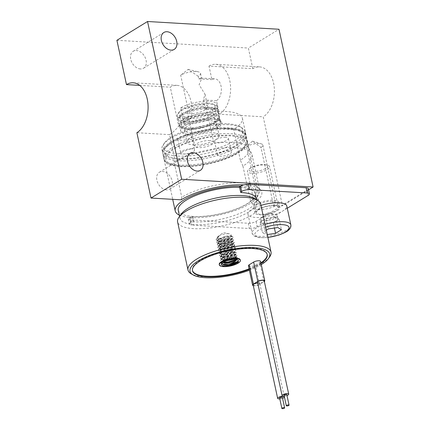 <?xml version="1.0" encoding="UTF-8"?>
<svg xmlns="http://www.w3.org/2000/svg" width="430" height="430" viewBox="0 0 430 430"><rect width="100%" height="100%" fill="white"/><g stroke="black" fill="none" stroke-linecap="round" stroke-linejoin="round"><path stroke-width="0.32" stroke-dasharray="2.15 1.61" d="M140.395 68.94A9.912 7.03 -121.5 0 1 131.392 61.393A9.912 7.03 -121.5 0 1 133.225 51.288A9.912 7.03 -121.5 0 1 136.417 50.536A9.912 7.03 -121.5 0 1 145.421 58.082A9.912 7.03 -121.5 0 1 143.588 68.187A9.912 7.03 -121.5 0 1 140.395 68.94M166.544 189.888A9.912 7.03 -121.5 0 1 157.541 182.341A9.912 7.03 -121.5 0 1 159.374 172.236A9.912 7.03 -121.5 0 1 162.567 171.484A9.912 7.03 -121.5 0 1 171.57 179.03A9.912 7.03 -121.5 0 1 169.737 189.135A9.912 7.03 -121.5 0 1 166.544 189.888M260.972 147.436A9.347 2.924 167.8 0 0 262.875 145.034A9.347 2.924 167.8 0 0 261.413 143.894A9.347 2.924 167.8 0 0 246.514 146.582L252.475 141.158L260.972 147.436L273.48 205.282A9.347 2.924 167.8 0 0 275.383 202.879A9.347 2.924 167.8 0 0 268.922 201.482A9.347 2.924 167.8 0 0 259.016 204.427L252.394 204.035A46.096 14.416 167.8 0 0 260.392 189.689A46.096 14.416 167.8 0 0 243.686 184.889M273.48 205.282L282.462 205.809L263.219 116.809L219.402 114.224L216.473 100.684A11.33 7.159 -86.6 0 0 221.332 88.247A11.33 7.159 -86.6 0 0 214.866 78.857A11.33 7.159 -86.6 0 0 211.925 79.652L208.996 66.107L252.813 68.692A25.913 16.378 93.4 0 1 259.543 66.886A25.913 16.378 93.4 0 1 274.329 88.36A25.913 16.378 93.4 0 1 263.219 116.809M308.525 189.818L282.462 205.809M252.813 68.692L248.352 48.053L278.989 29.256M116.901 40.302L248.352 48.053M252.394 204.035L250.561 201.331A44.462 13.905 167.8 0 0 259.623 189.909A44.462 13.905 167.8 0 0 258.274 187.496A44.462 13.905 167.8 0 0 224.858 183.707A44.462 13.905 167.8 0 0 181.766 197.273L181.073 199.826M250.561 201.331L242.945 166.098A44.462 13.905 167.8 0 0 252.007 154.676A44.462 13.905 167.8 0 0 251.577 153.515A44.462 13.905 167.8 0 0 219.424 148.216A44.462 13.905 167.8 0 0 174.15 162.04L181.766 197.273M242.945 166.098L240.359 160.137A42.764 13.373 167.8 0 0 249.072 149.145A42.764 13.373 167.8 0 0 248.664 148.027A42.764 13.373 167.8 0 0 217.736 142.932A42.764 13.373 167.8 0 0 174.193 156.23L174.15 162.04M240.359 160.137L233.673 129.215A42.764 13.373 167.8 0 0 242.386 118.223A42.764 13.373 167.8 0 0 183.873 117.992C179.735 125.657 174.951 131.209 169.527 134.644L174.193 156.23M233.673 129.215L217.344 128.248A21.656 6.772 167.8 0 0 221.095 121.513A21.656 6.772 167.8 0 0 204.825 119.664A21.656 6.772 167.8 0 0 183.836 126.275L178.681 125.969L191.001 118.411L183.873 117.992M217.344 128.248L216.242 126.63A20.672 6.466 167.8 0 0 220.456 121.314A20.672 6.466 167.8 0 0 219.827 120.196A20.672 6.466 167.8 0 0 204.288 118.433A20.672 6.466 167.8 0 0 184.255 124.743L183.836 126.275M216.242 126.63L212.603 109.8A20.672 6.466 167.8 0 0 216.817 104.49A20.672 6.466 167.8 0 0 202.53 101.394A20.672 6.466 167.8 0 0 180.616 107.914L184.255 124.743M212.603 109.8L205.373 109.376A11.33 3.542 167.8 0 0 207.685 106.463A11.33 3.542 167.8 0 0 199.853 104.769A11.33 3.542 167.8 0 0 187.846 108.338L180.616 107.914M205.373 109.376L203.325 99.91L205.062 94.331L199.101 84.699L201.665 78.631L200.977 78.04L198.778 78.873L198.214 76.244A11.33 3.542 167.8 0 0 200.52 73.337A11.33 3.542 167.8 0 0 198.3 71.826A11.33 3.542 167.8 0 0 180.686 75.212L187.846 108.338M198.214 76.244L188.082 69.407L180.686 75.212M259.016 204.427L246.514 146.582M169.527 134.644L136.88 132.719M191.001 118.411A25.913 16.378 -86.6 0 0 177.026 85.376A25.913 16.378 -86.6 0 0 170.296 87.188L178.681 125.969M139.675 85.382L170.296 87.188M208.996 66.107A25.913 16.378 93.4 0 1 215.726 64.301A25.913 16.378 93.4 0 1 230.512 85.774A25.913 16.378 93.4 0 1 219.402 114.224M198.778 78.873L211.925 79.652M216.473 100.684L203.325 99.91M275.044 205.411A12.744 3.983 -12.2 0 1 279.844 207.421A12.744 3.983 -12.2 0 1 273.249 212.565A12.744 3.983 -12.2 0 1 259.725 214.812A12.744 3.983 -12.2 0 1 254.931 212.807A12.744 3.983 -12.2 0 1 261.521 207.658A12.744 3.983 -12.2 0 1 275.044 205.411M273.91 200.154A12.744 3.983 -12.2 0 1 278.704 202.159A12.744 3.983 -12.2 0 1 272.109 207.308A12.744 3.983 -12.2 0 1 258.586 209.555A12.744 3.983 -12.2 0 1 253.791 207.545A12.744 3.983 -12.2 0 1 260.387 202.401A12.744 3.983 -12.2 0 1 273.91 200.154M308.272 188.636A5.665 1.774 -12.2 0 1 307.117 190.092L256.049 221.423A5.665 1.774 -12.2 0 1 248.266 223.256L190.425 219.843A5.665 1.774 -12.2 0 1 188.297 218.951A5.665 1.774 -12.2 0 1 189.447 217.494L190.469 216.87L192.903 216.553A39.651 12.4 167.8 0 0 234.979 209.566A39.651 12.4 167.8 0 0 255.49 193.554A39.651 12.4 167.8 0 0 240.564 187.313L239.687 187.26L239.494 186.792M189.447 217.494L190.587 222.756L191.608 222.127L194.043 221.815A39.651 12.4 167.8 0 0 234.71 215.328A39.651 12.4 167.8 0 0 256.71 199.821M190.587 222.756A5.665 1.774 167.8 0 0 189.431 224.207A5.665 1.774 167.8 0 0 191.565 225.1L190.425 219.843M248.266 223.256L249.4 228.513L191.565 225.1M249.4 228.513A5.665 1.774 167.8 0 0 257.188 226.685L256.049 221.423M287.262 208.233L257.188 226.685M190.469 216.87L191.608 222.127M192.027 216.505L193.167 221.762M239.687 187.26L240.827 192.516M261.773 170.156A9.438 2.951 -12.2 0 1 251.276 171.366A9.438 2.951 -12.2 0 1 250.357 168.039A9.438 2.951 -12.2 0 1 254.802 165.932A9.438 2.951 -12.2 0 1 265.509 164.76A9.438 2.951 -12.2 0 1 261.773 170.156M254.323 166.523A11.33 3.542 167.8 0 0 248.986 169.049A11.33 3.542 167.8 0 0 247.438 171.452A11.33 3.542 167.8 0 0 262.692 171.597A11.33 3.542 167.8 0 0 269.583 166.663A11.33 3.542 167.8 0 0 267.175 165.115A11.33 3.542 167.8 0 0 254.323 166.523M272.115 219.375A8.498 2.655 167.8 0 0 277.28 215.677A8.498 2.655 167.8 0 0 275.614 214.549A8.498 2.655 167.8 0 0 265.837 215.57A8.498 2.655 167.8 0 0 261.725 217.553A8.498 2.655 167.8 0 0 260.671 219.268A8.498 2.655 167.8 0 0 272.115 219.375M266.519 218.725A8.498 2.655 -12.2 0 1 270.793 217.72A8.498 2.655 -12.2 0 1 277.366 218.112A8.498 2.655 -12.2 0 1 277.963 218.832A8.498 2.655 -12.2 0 1 276.232 221.015A8.498 2.655 -12.2 0 1 272.797 222.53A8.498 2.655 -12.2 0 1 268.524 223.535A8.498 2.655 -12.2 0 1 261.951 223.149L263.762 224.245L273.281 222.826L279.177 219.209L275.555 217.01L266.036 218.435L260.139 222.052L261.951 223.149A8.498 2.655 -12.2 0 1 261.354 222.423A8.498 2.655 -12.2 0 1 263.085 220.241A8.498 2.655 -12.2 0 1 266.519 218.725M260.945 205.395A19.823 6.197 167.8 0 0 260.059 205.674A19.823 6.197 167.8 0 0 248.008 214.301A19.823 6.197 167.8 0 0 274.711 214.554A19.823 6.197 167.8 0 0 286.762 205.922M263.198 207.577A11.33 3.542 167.8 0 0 256.312 212.506A11.33 3.542 167.8 0 0 271.572 212.651A11.33 3.542 167.8 0 0 278.457 207.717A11.33 3.542 167.8 0 0 263.198 207.577M275.555 217.01L277.828 227.529M279.177 219.209L281.451 229.727M273.281 222.826L274.41 228.04M263.762 224.245L266.036 234.764L267.256 234.581M260.139 222.052L262.413 232.565L266.036 234.764M266.036 218.435L268.309 228.948M266.304 230.179L262.413 232.565M257.581 282.306A3.397 1.064 167.8 0 0 261.031 282.65A3.397 1.064 167.8 0 0 264.224 280.871M284.225 396.154A3.397 1.064 167.8 0 0 285.531 395.971A3.397 1.064 167.8 0 0 286.993 395.552M253.157 285.02A3.397 1.064 167.8 0 0 253.222 285.165A3.397 1.064 167.8 0 0 256.941 285.289A3.397 1.064 167.8 0 0 259.801 283.585A3.397 1.064 167.8 0 0 259.731 283.445A3.397 1.064 167.8 0 0 257.742 283.053M279.801 398.868A3.397 1.064 167.8 0 0 282.569 398.271M284.02 395.208A1.414 0.441 167.8 0 0 285.456 395.353A1.414 0.441 167.8 0 0 286.788 394.611M279.624 397.981A1.414 0.441 167.8 0 0 281.075 398.056A1.414 0.441 167.8 0 0 282.36 397.39M221.568 263.525L222.315 262.493L227.153 259.693L233.888 258.548L235.79 258.898L236.419 259.575M223.299 262.123L222.283 261.112L223.665 258.984L229.991 256.447L233.253 256.038L235.371 256.334L235.844 256.807L234.334 258.317L227.814 259.978L224.46 259.946L222.24 259.215L221.719 258.484L223.095 256.355L229.421 253.818L232.684 253.41L234.807 253.7L235.275 254.178L233.764 255.689L227.244 257.35L223.89 257.317L221.676 256.586L221.149 255.855L222.525 253.727L228.857 251.19L232.114 250.781L234.237 251.072L234.705 251.545L233.194 253.06L226.674 254.721L223.321 254.689L221.106 253.958L220.579 253.222L221.955 251.099L228.287 248.561L231.55 248.153L233.667 248.443L234.135 248.916L232.625 250.427L226.11 252.087L222.751 252.061L220.536 251.33L220.009 250.593L221.385 248.47L227.717 245.928L230.98 245.525L233.098 245.815L233.571 246.288L232.06 247.798L225.54 249.459L222.181 249.432L219.966 248.701L219.445 247.965L220.821 245.836L227.148 243.299L230.41 242.891L232.533 243.186L233.001 243.659L231.49 245.17L224.971 246.831L221.617 246.798L219.397 246.067L218.875 245.337L220.251 243.208L226.578 240.671L229.84 240.262L231.963 240.558L232.431 241.031L230.921 242.541L224.401 244.202L220.38 244.052L218.832 243.439L218.306 242.708L219.682 240.58L226.013 238.043L229.271 237.634L231.394 237.924L231.861 238.403L230.351 239.913L223.837 241.574L220.477 241.542L218.263 240.811L217.736 240.08L219.112 237.951L218.714 236.102L217.338 238.231L217.865 238.967L220.079 239.698L223.433 239.725L229.953 238.064L231.464 236.554L230.453 235.903L228.873 235.79L225.61 236.194L219.284 238.736L217.908 240.859L218.429 241.595L220.649 242.326L224.003 242.359L230.523 240.692L232.033 239.182L231.023 238.537L229.443 238.419L226.18 238.827L219.854 241.364L218.478 243.493L218.999 244.224L221.213 244.955L224.573 244.987L231.093 243.326L232.598 241.81L231.593 241.165L230.012 241.047L226.75 241.456L220.418 243.993L219.042 246.121L219.569 246.852L221.783 247.583L225.143 247.615L231.657 245.955L233.167 244.444L232.162 243.794L230.582 243.676L227.32 244.084L220.988 246.621L219.612 248.75L220.138 249.481L222.353 250.212L225.707 250.244L232.227 248.583L233.737 247.073L232.727 246.422L231.147 246.304L227.889 246.712L221.557 249.25L220.181 251.378L220.703 252.114L222.923 252.84L226.277 252.872L232.797 251.211L234.307 249.701L233.297 249.051L231.716 248.932L228.454 249.341L222.03 251.953L220.751 254.006L221.273 254.743L223.493 255.474L226.846 255.501L233.366 253.84L234.877 252.329L233.866 251.679L232.286 251.566L229.023 251.969L222.595 254.581L221.316 256.635L221.842 257.371L224.057 258.102L227.416 258.134L233.931 256.468L235.441 254.958L234.436 254.313L232.856 254.195L229.593 254.603L223.261 257.14L221.885 259.269L222.412 260L226.191 260.838M228.432 233.753A7.079 2.215 167.8 0 0 218.225 236.36A7.079 2.215 167.8 0 0 217.257 237.865A7.079 2.215 167.8 0 0 219.924 238.978A7.079 2.215 167.8 0 0 227.438 237.731A7.079 2.215 167.8 0 0 231.098 234.871A7.079 2.215 167.8 0 0 229.599 233.904A7.079 2.215 167.8 0 0 228.432 233.753M233.85 259.403L236.011 257.586L235.543 257.113L233.42 256.823L230.163 257.231L223.831 259.768L222.455 261.897L222.772 262.45M236.409 259.435L236.441 259.586A7.079 2.215 167.8 0 0 235.903 258.957A7.079 2.215 167.8 0 0 235.79 258.898M219.23 264.407A10.761 3.365 167.8 0 0 223.283 266.1A10.761 3.365 167.8 0 0 234.699 264.203A10.761 3.365 167.8 0 0 240.268 259.86M267.164 254.318A38.232 11.954 167.8 0 0 267.121 254.055A38.232 11.954 167.8 0 0 252.727 248.035A38.232 11.954 167.8 0 0 212.162 254.775A38.232 11.954 167.8 0 0 192.382 270.212A38.232 11.954 167.8 0 0 192.447 270.475M228.706 150.978A7.079 2.215 167.8 0 0 221.192 152.225A7.079 2.215 167.8 0 0 217.532 155.085A7.079 2.215 167.8 0 0 220.198 156.198A7.079 2.215 167.8 0 0 227.706 154.95A7.079 2.215 167.8 0 0 231.372 152.091A7.079 2.215 167.8 0 0 228.706 150.978M225.75 137.304A7.079 2.215 167.8 0 0 218.236 138.551A7.079 2.215 167.8 0 0 214.575 141.411A7.079 2.215 167.8 0 0 217.241 142.529A7.079 2.215 167.8 0 0 224.75 141.276A7.079 2.215 167.8 0 0 228.416 138.422A7.079 2.215 167.8 0 0 225.75 137.304M191.898 148.807A7.079 2.215 167.8 0 0 184.384 150.054A7.079 2.215 167.8 0 0 180.724 152.913A7.079 2.215 167.8 0 0 183.39 154.026A7.079 2.215 167.8 0 0 190.904 152.779A7.079 2.215 167.8 0 0 194.564 149.919A7.079 2.215 167.8 0 0 191.898 148.807M188.942 135.133A7.079 2.215 167.8 0 0 181.428 136.38A7.079 2.215 167.8 0 0 177.767 139.239A7.079 2.215 167.8 0 0 180.433 140.357A7.079 2.215 167.8 0 0 187.948 139.105A7.079 2.215 167.8 0 0 191.608 136.251A7.079 2.215 167.8 0 0 188.942 135.133M210.017 140.54A9.627 3.01 167.8 0 0 199.799 142.233A9.627 3.01 167.8 0 0 194.817 146.125A9.627 3.01 167.8 0 0 198.44 147.641A9.627 3.01 167.8 0 0 208.657 145.942A9.627 3.01 167.8 0 0 213.64 142.056A9.627 3.01 167.8 0 0 210.017 140.54M202.627 106.355A9.627 3.01 167.8 0 0 192.409 108.054A9.627 3.01 167.8 0 0 187.426 111.945A9.627 3.01 167.8 0 0 191.049 113.461A9.627 3.01 167.8 0 0 201.267 111.762A9.627 3.01 167.8 0 0 206.25 107.876A9.627 3.01 167.8 0 0 202.627 106.355M185.007 118.954A20.248 6.332 167.8 0 0 206.497 115.385A20.248 6.332 167.8 0 0 216.973 107.21A20.248 6.332 167.8 0 0 215.425 105.409A20.248 6.332 167.8 0 0 209.351 104.017A20.248 6.332 167.8 0 0 178.052 113.488A20.248 6.332 167.8 0 0 177.386 115.767A20.248 6.332 167.8 0 0 185.007 118.954M185.69 122.109A20.248 6.332 167.8 0 0 207.179 118.54A20.248 6.332 167.8 0 0 217.655 110.365A20.248 6.332 167.8 0 0 210.033 107.172A20.248 6.332 167.8 0 0 188.544 110.741A20.248 6.332 167.8 0 0 178.068 118.922A20.248 6.332 167.8 0 0 185.69 122.109M207.986 103.066A18.549 5.8 -12.2 0 1 213.554 104.34A18.549 5.8 -12.2 0 1 207.932 112.445A18.549 5.8 -12.2 0 1 185.69 116.75A18.549 5.8 -12.2 0 1 179.315 111.741A18.549 5.8 -12.2 0 1 207.986 103.066M209.012 107.801A18.549 5.8 -12.2 0 1 212.21 115.487A18.549 5.8 -12.2 0 1 186.711 121.48A18.549 5.8 -12.2 0 1 183.513 113.794A18.549 5.8 -12.2 0 1 209.012 107.801M210.603 115.165A18.549 5.8 -12.2 0 1 213.801 122.851A18.549 5.8 -12.2 0 1 188.302 128.844A18.549 5.8 -12.2 0 1 185.104 121.158A18.549 5.8 -12.2 0 1 210.603 115.165M177.902 156.074A42.479 13.287 167.8 0 0 222.976 148.587A42.479 13.287 167.8 0 0 244.955 131.429A42.479 13.287 167.8 0 0 241.714 127.656A42.479 13.287 167.8 0 0 228.964 124.743A42.479 13.287 167.8 0 0 163.303 144.609A42.479 13.287 167.8 0 0 161.911 149.387A42.479 13.287 167.8 0 0 177.902 156.074M178.579 159.229A42.479 13.287 167.8 0 0 223.659 151.742A42.479 13.287 167.8 0 0 245.637 134.585A42.479 13.287 167.8 0 0 229.647 127.898A42.479 13.287 167.8 0 0 184.567 135.385A42.479 13.287 167.8 0 0 162.594 152.542A42.479 13.287 167.8 0 0 178.579 159.229M227.604 123.792A40.78 12.755 -12.2 0 1 239.843 126.587A40.78 12.755 -12.2 0 1 227.481 144.405A40.78 12.755 -12.2 0 1 178.579 153.87A40.78 12.755 -12.2 0 1 164.566 142.862A40.78 12.755 -12.2 0 1 227.604 123.792M190.603 132.795A16.426 5.138 167.8 0 0 208.034 129.898A16.426 5.138 167.8 0 0 216.532 123.265A16.426 5.138 167.8 0 0 210.351 120.68A16.426 5.138 167.8 0 0 192.919 123.577A16.426 5.138 167.8 0 0 184.422 130.209A16.426 5.138 167.8 0 0 190.603 132.795M193.221 144.888A16.426 5.138 167.8 0 0 210.646 141.991A16.426 5.138 167.8 0 0 219.144 135.359A16.426 5.138 167.8 0 0 212.963 132.773A16.426 5.138 167.8 0 0 195.532 135.67A16.426 5.138 167.8 0 0 187.034 142.303A16.426 5.138 167.8 0 0 193.221 144.888M187.281 129.473A20.248 6.332 167.8 0 0 208.77 125.899A20.248 6.332 167.8 0 0 219.246 117.723A20.248 6.332 167.8 0 0 211.625 114.536A20.248 6.332 167.8 0 0 190.135 118.105A20.248 6.332 167.8 0 0 179.659 126.28A20.248 6.332 167.8 0 0 187.281 129.473M188.308 134.203A20.248 6.332 167.8 0 0 209.792 130.634A20.248 6.332 167.8 0 0 220.267 122.459A20.248 6.332 167.8 0 0 212.646 119.266A20.248 6.332 167.8 0 0 191.162 122.84A20.248 6.332 167.8 0 0 180.686 131.016A20.248 6.332 167.8 0 0 188.308 134.203M237.252 152.784A40.78 12.755 -12.2 0 1 181.197 165.964A40.78 12.755 -12.2 0 1 174.155 149.065A40.78 12.755 -12.2 0 1 230.217 135.885A40.78 12.755 -12.2 0 1 237.252 152.784M172.564 141.701A40.78 12.755 167.8 0 0 179.6 158.605A40.78 12.755 167.8 0 0 235.661 145.426A40.78 12.755 167.8 0 0 228.626 128.522A40.78 12.755 167.8 0 0 172.564 141.701M180.175 166.593A42.479 13.287 167.8 0 0 225.25 159.1A42.479 13.287 167.8 0 0 247.228 141.948A42.479 13.287 167.8 0 0 231.238 135.256A42.479 13.287 167.8 0 0 186.163 142.749A42.479 13.287 167.8 0 0 164.185 159.901A42.479 13.287 167.8 0 0 180.175 166.593M179.315 215.134A42.479 13.287 167.8 0 0 191.2 217.601A42.479 13.287 167.8 0 0 236.28 210.109A42.479 13.287 167.8 0 0 258.258 192.957A42.479 13.287 167.8 0 0 242.267 186.265A42.479 13.287 167.8 0 0 240.477 186.185M253.969 198.257A39.366 12.309 -12.2 0 1 256.973 201.756A39.366 12.309 -12.2 0 1 236.607 217.65A39.366 12.309 -12.2 0 1 194.833 224.594A39.366 12.309 -12.2 0 1 180.019 218.392A39.366 12.309 -12.2 0 1 181.304 213.968M260.639 203.992A42.479 13.287 -12.2 0 1 238.666 221.144A42.479 13.287 -12.2 0 1 193.586 228.631A42.479 13.287 -12.2 0 1 177.601 221.945M178.256 210.254A39.366 12.309 167.8 0 0 193.075 216.451A39.366 12.309 167.8 0 0 234.845 209.512A39.366 12.309 167.8 0 0 255.21 193.613A39.366 12.309 167.8 0 0 240.397 187.416A39.366 12.309 167.8 0 0 239.618 187.373M249.378 270.228A40.78 12.755 167.8 0 0 261.289 264.595M269.653 256.882A42.479 13.287 -12.2 0 1 203.992 276.748A42.479 13.287 -12.2 0 1 191.243 273.835M249.19 269.363A38.232 11.954 167.8 0 0 261.026 263.38M249.077 268.836A38.232 11.954 167.8 0 0 260.908 262.854M248.416 265.788A3.967 1.242 167.8 0 0 251.158 266.385A3.967 1.242 167.8 0 0 255.361 265.133L259.784 262.418A3.967 1.242 167.8 0 0 260.596 261.397M218.714 236.102L217.854 237.129L219.112 237.951M222.224 264.025L221.235 262.956L222.708 260.601L230.512 257.505L236.994 257.452L237.559 258.048L236.376 259.564M223.589 261.961L221.289 261.177L220.665 260.322L222.331 257.833L229.948 254.877L235.688 254.581L236.989 255.42L235.194 257.296L227.389 259.376L220.724 258.548L220.095 257.694L221.574 255.339L229.378 252.243L235.124 251.953L236.425 252.792L234.624 254.662L226.82 256.748L220.155 255.92L219.531 255.065L221.004 252.711L228.808 249.615L234.554 249.325L235.855 250.158L234.054 252.034L226.25 254.119L219.585 253.291L218.961 252.437L220.434 250.083L228.239 246.987L233.984 246.696L235.285 247.529L233.485 249.405L225.685 251.485L219.015 250.663L218.392 249.808L219.87 247.454L227.674 244.358L233.415 244.068L234.715 244.901L232.92 246.777L225.116 248.857L218.445 248.035L217.822 247.18L219.488 244.686L227.104 241.73L232.85 241.434L234.151 242.273L232.35 244.149L224.546 246.229L217.881 245.401L217.257 244.546L218.918 242.058L226.535 239.101L232.281 238.806L233.581 239.644L231.781 241.52L223.976 243.6L217.311 242.773L216.688 241.918L218.354 239.429L225.965 236.473L231.711 236.177L233.012 237.016L231.211 238.886L223.412 240.972L216.742 240.144L216.118 239.29L217.784 236.801M223.863 264.858L221.928 264.138L221.305 263.284L222.971 260.79L230.587 257.833L237.064 257.78L237.629 258.376L236.161 260.069M223.788 262.311L221.359 261.505L220.735 260.65L222.401 258.161L230.018 255.205L236.495 255.151L237.064 255.748L236.22 257.027L235.264 257.624L227.459 259.704L222.536 259.559L220.794 258.876L220.171 258.022L221.832 255.533L229.448 252.571L235.925 252.523L236.495 253.119L235.656 254.399L234.694 254.99L226.889 257.075L221.971 256.93L220.225 256.248L219.601 255.393L221.267 252.904L228.878 249.943L235.355 249.894L235.925 250.486L235.086 251.77L234.124 252.362L226.325 254.447L221.402 254.302L219.655 253.619L219.031 252.765L220.697 250.271L228.308 247.314L234.791 247.266L235.355 247.857L234.517 249.142L233.56 249.733L225.755 251.813L220.832 251.674L219.085 250.991L218.462 250.136L220.128 247.642L227.744 244.686L234.221 244.638L234.785 245.229L233.947 246.514L232.99 247.105L225.186 249.185L220.262 249.04L218.521 248.363L217.897 247.508L219.558 245.014L227.174 242.058L233.651 242.004L234.221 242.601L233.382 243.885L232.42 244.476L224.616 246.557L219.698 246.411L217.951 245.729L217.327 244.874L218.994 242.386L226.605 239.429L233.081 239.376L233.651 239.972L232.813 241.251L231.851 241.848L224.051 243.928L219.128 243.783L217.381 243.1L216.758 242.246L218.424 239.757L226.035 236.801L232.517 236.747L233.081 237.344L232.243 238.623L231.286 239.214L223.482 241.3L218.558 241.155L216.811 240.472L216.188 239.618L217.854 237.129M253.291 285.644A3.967 1.242 167.8 0 0 259.548 284.483L263.972 281.768A3.967 1.242 167.8 0 0 264.359 281.494M192.903 216.553L194.043 221.815M240.564 187.313L241.703 192.57M307.117 190.092L308.256 195.349M290.852 224.852A19.823 6.197 -12.2 0 1 278.801 233.485A19.823 6.197 -12.2 0 1 252.104 233.232A19.823 6.197 -12.2 0 1 264.154 224.605A19.823 6.197 -12.2 0 1 265.036 224.326M265.649 227.148A17.56 5.493 167.8 0 0 265.444 227.212A17.56 5.493 167.8 0 0 254.78 234.893A17.56 5.493 167.8 0 0 267.863 237.381M210.372 108.752A20.248 6.332 -12.2 0 1 217.994 111.94A20.248 6.332 -12.2 0 1 207.518 120.115A20.248 6.332 -12.2 0 1 186.034 123.684A20.248 6.332 -12.2 0 1 178.412 120.497A20.248 6.332 -12.2 0 1 188.888 112.321A20.248 6.332 -12.2 0 1 210.372 108.752M211.28 112.956A20.248 6.332 -12.2 0 1 218.902 116.148A20.248 6.332 -12.2 0 1 208.426 124.324A20.248 6.332 -12.2 0 1 186.942 127.893A20.248 6.332 -12.2 0 1 179.321 124.705A20.248 6.332 -12.2 0 1 189.797 116.53A20.248 6.332 -12.2 0 1 211.28 112.956M238.231 151.285A42.479 13.287 -12.2 0 1 193.204 164.679A42.479 13.287 -12.2 0 1 163.846 158.326A42.479 13.287 -12.2 0 1 172.5 147.409A42.479 13.287 -12.2 0 1 217.526 134.015A42.479 13.287 -12.2 0 1 246.884 140.368A42.479 13.287 -12.2 0 1 238.231 151.285M171.591 143.201A42.479 13.287 167.8 0 0 162.932 154.117A42.479 13.287 167.8 0 0 192.296 160.471A42.479 13.287 167.8 0 0 237.317 147.081A42.479 13.287 167.8 0 0 245.976 136.165A42.479 13.287 167.8 0 0 216.612 129.812A42.479 13.287 167.8 0 0 171.591 143.201M259.548 284.483L255.361 265.133M263.972 281.768L259.784 262.418M163.862 32.492L133.225 51.288M190.012 153.435L159.374 172.236M258.274 187.496L260.392 189.689M252.007 154.676L259.623 189.909M248.664 148.027L251.577 153.515M242.386 118.223L249.072 149.145M219.827 120.196L221.095 121.513M216.817 104.49L220.456 121.314M200.52 73.337L201.665 78.631M205.062 94.331L207.685 106.463M188.082 69.407L198.3 71.826M262.875 145.034L275.383 202.879M252.475 141.158L261.413 143.894M177.026 85.376L133.209 82.791M215.726 64.301L259.543 66.886M200.38 170.334L169.737 189.135M174.231 49.385L143.588 68.187M200.977 78.04L214.866 78.857M278.704 202.159L279.844 207.421M255.49 193.554L256.624 198.81M253.791 207.545L254.931 212.807M188.297 218.951L189.431 224.207M250.357 168.039L248.986 169.049M248.008 214.301L252.104 233.232L253.576 235.613L255.28 236.656L259.371 237.656L267.89 237.505M261.725 217.553L267.954 212.737L275.614 214.549M277.28 215.677L277.963 218.832M256.312 212.506L247.438 171.452M278.457 207.717L269.583 166.663M260.671 219.268L261.354 222.423M265.509 164.76L267.175 165.115M259.801 283.585L284.139 396.159M217.257 237.865L217.338 238.231M217.736 240.08L217.908 240.859M218.306 242.708L218.478 243.493M218.875 245.337L219.042 246.121M219.445 247.965L219.612 248.75M220.009 250.593L220.181 251.378M220.579 253.222L220.751 254.006M221.149 255.855L221.316 256.635M221.719 258.484L221.885 259.269M222.283 261.112L222.455 261.897M231.861 238.403L232.033 239.182M232.431 241.031L232.598 241.81M233.001 243.659L233.167 244.444M233.571 246.288L233.737 247.073M234.135 248.916L234.307 249.701M234.705 251.545L234.877 252.329M235.275 254.178L235.441 254.958M235.844 256.807L236.011 257.586M229.599 233.904L223.358 232.571L218.225 236.36M192.382 270.212L192.495 270.739M214.575 141.411L217.532 155.085M177.767 139.239L180.724 152.913M187.426 111.945L194.817 146.125M216.973 107.21L217.655 110.365M213.554 104.34L215.425 105.409M217.994 111.94C216.494 109.263 216.956 108.709 209.453 107.683C200.256 107.516 191.689 109.446 183.744 113.466C178.439 116.976 178.541 117.465 178.412 120.497L179.321 124.705L180.707 126.888C180.853 127.64 183.239 128.328 187.862 128.962C197.09 129.124 205.674 127.189 213.619 123.152C218.827 119.674 218.779 119.218 218.902 116.148L217.994 111.94M244.955 131.429L245.637 134.585M239.843 126.587L241.714 127.656M216.532 123.265L219.144 135.359M219.246 117.723L220.267 122.459M163.846 158.326C165.4 172.064 216.586 166.163 237.801 152.655C241.407 150.457 243.993 148.2 245.551 145.899L246.82 143.147L246.884 140.368L245.976 136.165L244.756 133.649C242.955 131.505 239.865 130.016 235.5 129.183C230.077 128.145 223.417 128.011 215.527 128.774C198.214 130.758 183.712 135.111 172.016 141.83C168.393 144.045 165.803 146.307 164.244 148.624C163.018 150.446 162.583 152.274 162.932 154.117L163.846 158.326M247.228 141.948L258.258 192.957M256.973 201.756L256.533 199.719M256.033 197.424L255.21 193.613M180.019 218.392L179.579 216.354M164.185 159.901L172.709 199.337M179.659 126.28L180.686 131.016M184.422 130.209L187.034 142.303M164.566 142.862L163.303 144.609M161.911 149.387L162.594 152.542M179.315 111.741L178.052 113.488M177.386 115.767L178.068 118.922M206.25 107.876L213.64 142.056M191.608 136.251L194.564 149.919M228.416 138.422L231.372 152.091M267.121 254.055L267.234 254.581M222.708 260.601L223.734 259.838M236.258 257.21L235 256.941M222.143 257.968L223.165 257.21M235.688 254.581L234.436 254.313M221.574 255.339L222.595 254.581M235.124 251.953L233.866 251.679M221.004 252.711L222.03 251.953M234.554 249.325L233.297 249.051M220.434 250.083L221.461 249.325M233.984 246.696L232.727 246.422M219.87 247.454L220.891 246.691M233.415 244.068L232.162 243.794M219.3 244.826L220.321 244.063M232.85 241.434L231.593 241.165M218.73 242.192L219.757 241.434M232.281 238.806L231.023 238.537M218.16 239.564L219.187 238.806M231.711 236.177L230.453 235.903M217.596 236.935L218.617 236.177M231.098 234.871L231.464 236.554M223.675 264.815L224.051 264.901M236.79 259.661L235.764 260.424M223.105 262.187L224.358 262.461M236.22 257.027L235.194 257.79M222.536 259.559L223.788 259.827M235.656 254.399L234.624 255.162M221.971 256.93L223.218 257.199M235.086 251.77L234.06 252.534M221.402 254.302L222.654 254.571M234.517 249.142L233.49 249.905M220.832 251.674L222.084 251.942M233.947 246.514L232.92 247.277M220.262 249.04L221.514 249.314M233.382 243.885L232.35 244.649M219.698 246.411L220.945 246.686M232.813 241.251L231.786 242.015M219.128 243.783L220.38 244.052M232.243 238.623L231.216 239.386M218.558 241.155L219.811 241.423M221.235 262.956L221.305 263.284M237.559 258.048L237.629 258.376M220.665 260.322L220.735 260.65M236.989 255.42L237.064 255.748M220.095 257.694L220.171 258.022M236.425 252.792L236.495 253.119M219.531 255.065L219.601 255.393M235.855 250.158L235.925 250.486M218.961 252.437L219.031 252.765M235.285 247.529L235.355 247.857M218.392 249.808L218.462 250.136M234.715 244.901L234.785 245.229M217.822 247.18L217.897 247.508M234.151 242.273L234.221 242.601M217.257 244.546L217.327 244.874M233.581 239.644L233.651 239.972M216.688 241.918L216.758 242.246M233.012 237.016L233.081 237.344M216.118 239.29L216.188 239.618M235.903 258.957L237.774 260.026"/><path stroke-width="0.64" d="M171.038 50.143A9.912 7.03 -121.5 0 1 162.035 42.591A9.912 7.03 -121.5 0 1 163.862 32.492A9.912 7.03 -121.5 0 1 167.055 31.734A9.912 7.03 -121.5 0 1 176.058 39.286A9.912 7.03 -121.5 0 1 174.231 49.385A9.912 7.03 -121.5 0 1 171.038 50.143M197.187 171.086A9.912 7.03 -121.5 0 1 188.184 163.54A9.912 7.03 -121.5 0 1 190.012 153.435A9.912 7.03 -121.5 0 1 193.204 152.682A9.912 7.03 -121.5 0 1 202.207 160.229A9.912 7.03 -121.5 0 1 200.38 170.334A9.912 7.03 -121.5 0 1 197.187 171.086M243.686 184.889A46.096 14.416 167.8 0 0 181.073 199.826L151.011 198.053L181.648 179.256L313.099 187.012L308.525 189.818M151.011 198.053L136.88 132.719A25.913 16.378 -86.6 0 0 147.995 104.27A25.913 16.378 -86.6 0 0 133.209 82.791A25.913 16.378 -86.6 0 0 126.479 84.603L116.901 40.302L147.538 21.5L181.648 179.256M147.538 21.5L278.989 29.256L313.099 187.012M126.479 84.603L139.675 85.382M256.71 199.821A39.651 12.4 167.8 0 0 256.624 198.81A39.651 12.4 167.8 0 0 241.703 192.57L240.827 192.516L240.628 192.049L239.494 186.792L240.515 186.163A5.665 1.774 -12.2 0 1 248.298 184.33L306.138 187.743A5.665 1.774 -12.2 0 1 308.272 188.636L309.406 193.898A5.665 1.774 167.8 0 0 307.278 193.005L306.138 187.743M248.298 184.33L249.438 189.592L307.278 193.005M249.438 189.592A5.665 1.774 167.8 0 0 241.649 191.42L240.515 186.163M240.628 192.049L241.649 191.42M309.406 193.898A5.665 1.774 167.8 0 1 308.256 195.349L287.262 208.233M274.41 228.04L275.555 233.345L281.451 229.727L277.828 227.529L268.309 228.948L266.304 230.179M267.256 234.581L275.555 233.345M265.036 224.326A19.823 6.197 -12.2 0 1 290.852 224.852L286.762 205.922A19.823 6.197 167.8 0 0 260.945 205.395M286.993 395.552A3.397 1.064 167.8 0 0 288.729 394.192L264.224 280.871A3.397 1.064 167.8 0 0 260.779 280.527A3.397 1.064 167.8 0 0 257.581 282.306L282.085 395.627A3.397 1.064 167.8 0 0 284.225 396.154M288.729 394.192A3.397 1.064 167.8 0 0 285.278 393.848A3.397 1.064 167.8 0 0 282.085 395.627M282.569 398.271A3.397 1.064 167.8 0 0 284.3 396.906A3.397 1.064 167.8 0 0 284.235 396.766A3.397 1.064 167.8 0 0 280.516 396.643A3.397 1.064 167.8 0 0 277.656 398.341A3.397 1.064 167.8 0 0 277.726 398.486A3.397 1.064 167.8 0 0 279.801 398.868M289.062 405.125L286.788 394.611A1.414 0.441 167.8 0 0 285.353 394.466A1.414 0.441 167.8 0 0 284.02 395.208L286.294 405.726A1.414 0.441 167.8 0 0 287.729 405.866A1.414 0.441 167.8 0 0 289.062 405.125A1.414 0.441 167.8 0 0 287.627 404.985A1.414 0.441 167.8 0 0 286.294 405.726M282.36 397.39A1.414 0.441 167.8 0 0 282.365 397.325A1.414 0.441 167.8 0 0 282.333 397.266A1.414 0.441 167.8 0 0 280.785 397.212A1.414 0.441 167.8 0 0 279.597 397.922A1.414 0.441 167.8 0 0 279.624 397.981M281.897 408.5A1.414 0.441 167.8 0 0 283.445 408.554A1.414 0.441 167.8 0 0 284.638 407.844A1.414 0.441 167.8 0 0 284.612 407.785A1.414 0.441 167.8 0 0 283.058 407.731A1.414 0.441 167.8 0 0 281.87 408.441A1.414 0.441 167.8 0 0 281.897 408.5M224.589 265.896A8.777 2.747 -12.2 0 1 221.568 263.525A8.777 2.747 -12.2 0 1 235.14 259.424A8.777 2.747 -12.2 0 1 237.774 260.026A8.777 2.747 -12.2 0 1 235.113 263.859A8.777 2.747 -12.2 0 1 224.589 265.896M222.772 262.45L225.196 263.359L230.528 263.122C234.42 262.778 236.935 262.096 238.08 261.08C237.801 261.881 236.769 262.692 234.984 263.515C231.55 264.783 228.169 265.288 224.852 265.03L224.051 264.901L221.982 263.353M236.419 259.575L234.898 260.945L228.384 262.606L225.024 262.574L223.299 262.123M226.191 260.838L233.85 259.403M230.528 263.122A7.079 2.215 167.8 0 0 236.441 259.586A7.079 2.215 167.8 0 0 236.441 259.575M240.381 260.387L240.268 259.86A10.761 3.365 167.8 0 0 236.22 258.167A10.761 3.365 167.8 0 0 224.799 260.064A10.761 3.365 167.8 0 0 219.23 264.407L219.343 264.934A10.761 3.365 167.8 0 0 223.396 266.627A10.761 3.365 167.8 0 0 234.818 264.729A10.761 3.365 167.8 0 0 240.381 260.387A10.761 3.365 167.8 0 0 236.333 258.693A10.761 3.365 167.8 0 0 224.911 260.591A10.761 3.365 167.8 0 0 219.343 264.934M261.026 263.38A38.232 11.954 167.8 0 0 267.234 254.581A38.232 11.954 167.8 0 0 252.845 248.561A38.232 11.954 167.8 0 0 212.275 255.302A38.232 11.954 167.8 0 0 192.495 270.739A38.232 11.954 167.8 0 0 206.884 276.759A38.232 11.954 167.8 0 0 249.19 269.363M192.447 270.475A38.232 11.954 167.8 0 0 206.771 276.232A38.232 11.954 167.8 0 0 249.077 268.836M193.113 274.899L191.243 273.835A42.479 13.287 -12.2 0 1 188.001 270.061L177.601 221.945A42.479 13.287 -12.2 0 1 178.987 217.166L181.304 213.968A39.366 12.309 -12.2 0 1 242.154 195.559A39.366 12.309 -12.2 0 1 253.969 198.257L257.403 200.213A42.479 13.287 -12.2 0 1 260.639 203.992L271.045 252.104A42.479 13.287 -12.2 0 1 269.653 256.882L268.39 258.623A40.78 12.755 167.8 0 0 254.377 247.621A40.78 12.755 167.8 0 0 205.475 257.086A40.78 12.755 167.8 0 0 193.113 274.899A40.78 12.755 167.8 0 0 205.352 277.699A40.78 12.755 167.8 0 0 249.378 270.228M178.987 217.166A42.479 13.287 -12.2 0 1 244.654 197.3A42.479 13.287 -12.2 0 1 257.403 200.213M261.289 264.595A40.78 12.755 167.8 0 0 268.39 258.623M188.001 270.061A42.479 13.287 -12.2 0 1 209.98 252.904A42.479 13.287 -12.2 0 1 255.054 245.417A42.479 13.287 -12.2 0 1 271.045 252.104M239.618 187.373A39.366 12.309 167.8 0 0 198.192 194.516A39.366 12.309 167.8 0 0 178.256 210.254L179.579 216.354M240.477 186.185A42.479 13.287 167.8 0 0 196.214 194.118A42.479 13.287 167.8 0 0 175.214 210.91A42.479 13.287 167.8 0 0 179.315 215.134M260.908 262.854A38.232 11.954 167.8 0 0 267.164 254.318M264.359 281.494A3.967 1.242 167.8 0 0 264.778 280.752L260.596 261.397A3.967 1.242 167.8 0 0 257.855 260.806A3.967 1.242 167.8 0 0 253.652 262.058L249.228 264.772A3.967 1.242 167.8 0 0 248.416 265.788L252.603 285.144A3.967 1.242 167.8 0 0 253.291 285.644M238.08 261.08L236.328 262.553L228.524 264.633L222.224 264.025M236.376 259.564L227.959 262.004L223.589 261.961M234.984 263.515L228.599 264.961L223.863 264.858M236.161 260.069L228.029 262.332L223.788 262.311M257.742 283.053A3.397 1.064 167.8 0 0 253.157 285.02L277.656 398.341M264.778 280.752A3.967 1.242 167.8 0 0 262.037 280.156A3.967 1.242 167.8 0 0 257.839 281.408L253.41 284.123A3.967 1.242 167.8 0 0 252.603 285.144M267.863 237.381A17.56 5.493 167.8 0 0 278.42 235.076A17.56 5.493 167.8 0 0 287.906 225.965A17.56 5.493 167.8 0 0 265.649 227.148M253.41 284.123L249.228 264.772M257.839 281.408L253.652 262.058M267.89 237.505L278.667 235.129C284.66 232.84 288.019 231.109 288.734 229.932C290.4 228.502 291.11 226.809 290.852 224.852M284.139 396.159L284.3 396.906M282.365 397.325L284.638 407.844M256.533 199.719L256.033 197.424M172.709 199.337L175.214 210.91M279.597 397.922L281.87 408.441"/></g></svg>
